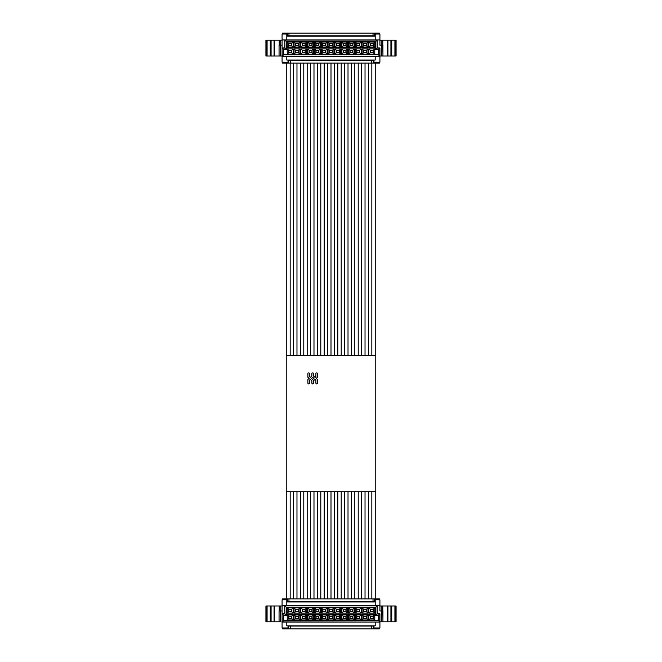 <?xml version="1.0" encoding="UTF-8"?>
<svg xmlns="http://www.w3.org/2000/svg" width="662" height="662" viewBox="0 0 662 662"><rect width="100%" height="100%" fill="white"/><g stroke="black" fill="none" stroke-linecap="round" stroke-linejoin="round"><path stroke-width="0.99" d="M374.907 627.965L374.907 628.9L287.093 628.9L287.093 627.965M282.542 627.965L282.542 628.9L287.093 628.9M374.907 628.9L379.458 628.9L379.458 627.965M288.028 626.045L373.972 626.045M373.302 626.219L373.302 628.9M288.698 626.219L288.698 628.9M282.542 599.83L282.542 598.895L285.752 598.895L285.752 599.83M379.458 599.83L379.458 598.895L373.029 598.895L373.029 601.576L287.358 601.576L287.358 598.895L285.752 598.895M270.262 621.8L270.262 605.995L265.925 605.995L265.925 621.8L280.928 621.8M373.029 598.895L287.358 598.895M270.262 605.995L274.068 605.995L274.068 621.8M280.729 605.995L280.729 610.976L282.07 610.976L282.078 605.995L274.068 605.995M395.272 621.8L395.272 605.995L396.075 605.995L396.075 621.8L379.922 621.8M379.93 605.995L381.271 605.995L381.271 610.976L379.922 610.976L379.93 605.995M382.942 610.976L382.942 621.8L382.785 605.995L381.271 605.995M382.785 605.995L395.272 605.995M375.205 601.692L374.642 601.576L374.642 598.895L374.642 601.576L373.029 601.576M287.358 601.576L286.795 601.692M280.729 610.976L279.058 610.976L279.058 621.8L279.058 610.976L279.587 610.976M266.728 605.995L266.728 621.8L266.728 605.995M381.271 610.976L382.785 610.976M286.795 605.73L286.795 601.973L375.205 601.973L375.205 599.83L379.922 599.83L379.922 605.73L282.078 605.73L282.078 627.965L288.028 627.965L288.028 625.822M375.205 601.973L375.205 605.73L377.241 605.73L375.635 607.335L286.365 607.335L286.365 615.37L284.917 613.922L284.759 605.73L284.759 613.765L282.078 613.765L284.917 613.922L282.235 613.922L283.692 615.37L283.692 620.459L282.078 622.065L379.922 622.065L379.922 627.965L373.972 627.965L373.972 625.822M372.416 605.73L370.364 605.73M378.308 615.37L375.635 615.37L377.083 613.922L379.765 613.922L379.765 621.908L378.308 620.459L378.308 615.37L379.922 613.765L377.241 613.765L377.241 605.73M286.365 607.335L284.917 605.887L377.083 605.887L377.083 613.922L379.922 613.765L379.922 622.065L282.078 622.065M282.078 605.73L282.078 599.83L286.795 599.83L286.795 601.973M282.078 613.765L282.235 621.908L379.922 622.065M375.635 615.37L375.635 607.335M286.795 622.065L286.795 625.822L375.205 625.822L375.205 622.065M286.365 615.37L283.692 615.37M283.692 620.459L378.308 620.459M293.117 614.617L293.117 619.98L287.225 619.98L287.225 614.617L293.117 614.617L291.669 616.065L291.669 618.531L293.117 619.98M299.927 614.617L299.927 619.98L294.027 619.98L294.027 614.617L299.927 614.617L298.479 616.065L298.479 618.531L299.927 619.98M306.729 614.617L306.729 619.98L300.838 619.98L300.838 614.617L306.729 614.617L305.281 616.065L305.281 618.531L306.729 619.98M313.531 614.617L313.531 619.98L307.64 619.98L307.64 614.617L313.531 614.617L312.083 616.065L312.083 618.531L313.531 619.98M320.342 614.617L320.342 619.98L314.442 619.98L314.442 614.617L320.342 614.617L318.894 616.065L318.894 618.531L320.342 619.98M327.144 614.617L327.144 619.98L321.252 619.98L321.252 614.617L327.144 614.617L325.696 616.065L325.696 618.531L327.144 619.98M333.946 614.617L333.946 619.98L328.054 619.98L328.054 614.617L333.946 614.617L332.498 616.065L332.498 618.531L333.946 619.98M340.748 614.617L340.748 619.98L334.856 619.98L334.856 614.617L340.748 614.617L339.308 616.065L339.308 618.531L340.748 619.98M347.558 614.617L347.558 619.98L341.658 619.98L341.658 614.617L347.558 614.617L346.11 616.065L346.11 618.531L347.558 619.98M354.36 614.617L354.36 619.98L348.469 619.98L348.469 614.617L354.36 614.617L352.912 616.065L352.912 618.531L354.36 619.98M361.162 614.617L361.162 619.98L355.271 619.98L355.271 614.617L361.162 614.617L359.723 616.065L359.723 618.531L361.162 619.98M299.927 607.815L299.927 613.178L294.027 613.178L294.027 607.815L299.927 607.815L298.479 609.263L298.479 611.729L299.927 613.178M306.729 607.815L306.729 613.178L300.838 613.178L300.838 607.815L306.729 607.815L305.281 609.263L305.281 611.729L306.729 613.178M313.531 607.815L313.531 613.178L307.64 613.178L307.64 607.815L313.531 607.815L312.083 609.263L312.083 611.729L313.531 613.178M320.342 607.815L320.342 613.178L314.442 613.178L314.442 607.815L320.342 607.815L318.894 609.263L318.894 611.729L320.342 613.178M327.144 607.815L327.144 613.178L321.252 613.178L321.252 607.815L327.144 607.815L325.696 609.263L325.696 611.729L327.144 613.178M333.946 607.815L333.946 613.178L328.054 613.178L328.054 607.815L333.946 607.815L332.498 609.263L332.498 611.729L333.946 613.178M340.748 607.815L340.748 613.178L334.856 613.178L334.856 607.815L340.748 607.815L339.308 609.263L339.308 611.729L340.748 613.178M347.558 607.815L347.558 613.178L341.658 613.178L341.658 607.815L347.558 607.815L346.11 609.263L346.11 611.729L347.558 613.178M354.36 607.815L354.36 613.178L348.469 613.178L348.469 607.815L354.36 607.815L352.912 609.263L352.912 611.729L354.36 613.178M361.162 607.815L361.162 613.178L355.271 613.178L355.271 607.815L361.162 607.815L359.723 609.263L359.723 611.729L361.162 613.178M367.973 607.815L367.973 613.178L362.073 613.178L362.073 607.815L367.973 607.815L366.525 609.263L366.525 611.729L367.973 613.178M293.117 607.815L293.117 613.178L287.225 613.178L287.225 607.815L293.117 607.815L291.669 609.263L291.669 611.729L293.117 613.178M367.973 614.617L367.973 619.98L362.073 619.98L362.073 614.617L367.973 614.617L366.525 616.065L366.525 618.531L367.973 619.98M374.775 607.815L374.775 613.178L368.883 613.178L368.883 607.815L374.775 607.815L373.327 609.263L373.327 611.729L374.775 613.178M374.775 614.617L374.775 619.98L368.883 619.98L368.883 614.617L374.775 614.617L373.327 616.065L373.327 618.531L374.775 619.98M335.477 605.73L336.42 605.73M291.669 618.531L288.673 618.531L288.673 616.065L287.225 614.617M287.225 619.98L288.673 618.531M288.673 616.065L291.669 616.065M298.479 618.531L295.475 618.531L295.475 616.065L294.027 614.617M294.027 619.98L295.475 618.531M295.475 616.065L298.479 616.065M305.281 618.531L302.277 618.531L302.277 616.065L300.838 614.617M300.838 619.98L302.277 618.531M302.277 616.065L305.281 616.065M312.083 618.531L309.088 618.531L309.088 616.065L307.64 614.617M307.64 619.98L309.088 618.531M309.088 616.065L312.083 616.065M318.894 618.531L315.89 618.531L315.89 616.065L314.442 614.617M314.442 619.98L315.89 618.531M315.89 616.065L318.894 616.065M325.696 618.531L322.692 618.531L322.692 616.065L321.252 614.617M321.252 619.98L322.692 618.531M322.692 616.065L325.696 616.065M332.498 618.531L329.502 618.531L329.502 616.065L328.054 614.617M328.054 619.98L329.502 618.531M329.502 616.065L332.498 616.065M339.308 618.531L336.304 618.531L336.304 616.065L334.856 614.617M334.856 619.98L336.304 618.531M336.304 616.065L339.308 616.065M346.11 618.531L343.106 618.531L343.106 616.065L341.658 614.617M341.658 619.98L343.106 618.531M343.106 616.065L346.11 616.065M352.912 618.531L349.917 618.531L349.917 616.065L348.469 614.617M348.469 619.98L349.917 618.531M349.917 616.065L352.912 616.065M359.723 618.531L356.719 618.531L356.719 616.065L355.271 614.617M355.271 619.98L356.719 618.531M356.719 616.065L359.723 616.065M298.479 611.729L295.475 611.729L295.475 609.263L294.027 607.815M294.027 613.178L295.475 611.729M295.475 609.263L298.479 609.263M305.281 611.729L302.277 611.729L302.277 609.263L300.838 607.815M300.838 613.178L302.277 611.729M302.277 609.263L305.281 609.263M312.083 611.729L309.088 611.729L309.088 609.263L307.64 607.815M307.64 613.178L309.088 611.729M309.088 609.263L312.083 609.263M318.894 611.729L315.89 611.729L315.89 609.263L314.442 607.815M314.442 613.178L315.89 611.729M315.89 609.263L318.894 609.263M325.696 611.729L322.692 611.729L322.692 609.263L321.252 607.815M321.252 613.178L322.692 611.729M322.692 609.263L325.696 609.263M332.498 611.729L329.502 611.729L329.502 609.263L328.054 607.815M328.054 613.178L329.502 611.729M329.502 609.263L332.498 609.263M339.308 611.729L336.304 611.729L336.304 609.263L334.856 607.815M334.856 613.178L336.304 611.729M336.304 609.263L339.308 609.263M346.11 611.729L343.106 611.729L343.106 609.263L341.658 607.815M341.658 613.178L343.106 611.729M343.106 609.263L346.11 609.263M352.912 611.729L349.917 611.729L349.917 609.263L348.469 607.815M348.469 613.178L349.917 611.729M349.917 609.263L352.912 609.263M359.723 611.729L356.719 611.729L356.719 609.263L355.271 607.815M355.271 613.178L356.719 611.729M356.719 609.263L359.723 609.263M366.525 611.729L363.521 611.729L363.521 609.263L362.073 607.815M362.073 613.178L363.521 611.729M363.521 609.263L366.525 609.263M291.669 611.729L288.673 611.729L288.673 609.263L287.225 607.815M287.225 613.178L288.673 611.729M288.673 609.263L291.669 609.263M366.525 618.531L363.521 618.531L363.521 616.065L362.073 614.617M362.073 619.98L363.521 618.531M363.521 616.065L366.525 616.065M373.327 611.729L370.331 611.729L370.331 609.263L368.883 607.815M368.883 613.178L370.331 611.729M370.331 609.263L373.327 609.263M373.327 618.531L370.331 618.531L370.331 616.065L368.883 614.617M368.883 619.98L370.331 618.531M370.331 616.065L373.327 616.065M291.512 616.231L288.831 616.231L288.831 618.374L291.512 618.374L291.512 616.231M298.314 616.231L295.641 616.231L295.641 618.374L298.314 618.374L298.314 616.231M305.124 616.231L302.443 616.231L302.443 618.374L305.124 618.374L305.124 616.231M311.926 616.231L309.245 616.231L309.245 618.374L311.926 618.374L311.926 616.231M318.728 616.231L316.055 616.231L316.055 618.374L318.728 618.374L318.728 616.231M325.538 616.231L322.857 616.231L322.857 618.374L325.538 618.374L325.538 616.231M332.341 616.231L329.659 616.231L329.659 618.374L332.341 618.374L332.341 616.231M339.143 616.231L336.462 616.231L336.462 618.374L339.143 618.374L339.143 616.231M345.945 616.231L343.272 616.231L343.272 618.374L345.945 618.374L345.945 616.231M352.755 616.231L350.074 616.231L350.074 618.374L352.755 618.374L352.755 616.231M359.557 616.231L356.876 616.231L356.876 618.374L359.557 618.374L359.557 616.231M295.641 611.564L298.314 611.564L298.314 609.421L295.641 609.421L295.641 611.564M302.443 611.564L305.124 611.564L305.124 609.421L302.443 609.421L302.443 611.564M309.245 611.564L311.926 611.564L311.926 609.421L309.245 609.421L309.245 611.564M316.055 611.564L318.728 611.564L318.728 609.421L316.055 609.421L316.055 611.564M322.857 611.564L325.538 611.564L325.538 609.421L322.857 609.421L322.857 611.564M329.659 611.564L332.341 611.564L332.341 609.421L329.659 609.421L329.659 611.564M336.462 611.564L339.143 611.564L339.143 609.421L336.462 609.421L336.462 611.564M343.272 611.564L345.945 611.564L345.945 609.421L343.272 609.421L343.272 611.564M350.074 611.564L352.755 611.564L352.755 609.421L350.074 609.421L350.074 611.564M356.876 611.564L359.557 611.564L359.557 609.421L356.876 609.421L356.876 611.564M363.686 611.564L366.359 611.564L366.359 609.421L363.686 609.421L363.686 611.564M288.831 611.564L291.512 611.564L291.512 609.421L288.831 609.421L288.831 611.564M366.359 616.231L363.686 616.231L363.686 618.374L366.359 618.374L366.359 616.231M370.488 611.564L373.169 611.564L373.169 609.421L370.488 609.421L370.488 611.564M373.169 616.231L370.488 616.231L370.488 618.374L373.169 618.374L373.169 616.231M374.907 62.17L374.907 63.105L287.093 63.105L287.093 62.17M282.542 62.17L282.542 63.105L287.093 63.105M374.907 63.105L379.458 63.105L379.458 62.17M288.028 60.25L373.972 60.25M373.302 60.424L373.302 63.105M288.698 60.424L288.698 63.105M282.542 34.035L282.542 33.1L285.752 33.1L285.752 34.035M379.458 34.035L379.458 33.1L373.029 33.1L373.029 35.781L287.358 35.781L287.358 33.1L285.752 33.1M373.029 33.1L287.358 33.1L287.358 35.781L286.795 35.897M266.728 40.2L265.925 40.2L265.925 56.005L270.262 56.005L270.262 40.2L266.728 40.2L266.728 56.005L266.728 40.2M270.262 40.2L274.068 40.2L274.068 56.005L280.506 56.005L280.506 45.181M280.729 40.2L280.729 45.181L282.07 45.181L282.078 40.2L274.068 40.2M282.078 56.005L280.506 56.005M270.262 56.005L274.068 56.005M395.272 56.005L395.272 40.2L396.075 40.2L396.075 56.005L379.922 56.005M379.93 40.2L381.271 40.2L381.271 45.181L379.922 45.181L379.93 40.2M382.942 45.181L382.942 56.005L382.785 40.2L381.271 40.2M382.785 40.2L395.272 40.2M375.205 35.897L374.642 35.781L374.642 33.1L374.642 35.781L373.029 35.781M280.729 45.181L279.058 45.181L279.058 56.005L279.058 45.181L279.587 45.181M381.271 45.181L382.785 45.181M286.795 39.935L286.795 36.178L375.205 36.178L375.205 34.035L379.922 34.035L379.922 39.935L282.078 39.935L282.078 62.17L288.028 62.17L288.028 60.027M328.319 39.935L328.807 39.935M356.644 39.935L357.422 39.935M358.134 39.935L359.557 39.935M349.702 39.935L351.87 39.935M341.84 39.935L342.767 39.935M336.42 39.935L334.6 39.935M343.661 39.935L344.116 39.935M378.308 49.576L375.635 49.576L377.083 48.127L379.765 48.127L379.765 56.113L378.308 54.665L378.308 49.576L379.922 47.97L377.241 47.97L377.241 39.935L375.635 41.541L286.365 41.541L286.365 49.576L284.917 48.127L284.759 39.935L284.759 47.97L282.078 47.97L284.917 48.127L282.235 48.127L283.692 49.576L283.692 54.665L282.078 56.27L379.922 56.27L379.922 62.17L373.972 62.17L373.972 60.027M286.365 41.541L284.917 40.092L377.083 40.092L377.083 48.127L379.922 47.97L379.922 56.27L282.078 56.27M375.205 36.178L375.205 39.935M282.078 39.935L282.078 34.035L286.795 34.035L286.795 36.178M282.078 47.97L282.235 56.113L379.922 56.27M375.635 49.576L375.635 41.541M286.795 56.27L286.795 60.027L375.205 60.027L375.205 56.27M286.365 49.576L283.692 49.576M283.692 54.665L378.308 54.665M293.117 48.822L293.117 54.185L287.225 54.185L287.225 48.822L293.117 48.822L291.669 50.271L291.669 52.737L293.117 54.185M299.927 48.822L299.927 54.185L294.027 54.185L294.027 48.822L299.927 48.822L298.479 50.271L298.479 52.737L299.927 54.185M306.729 48.822L306.729 54.185L300.838 54.185L300.838 48.822L306.729 48.822L305.281 50.271L305.281 52.737L306.729 54.185M313.531 48.822L313.531 54.185L307.64 54.185L307.64 48.822L313.531 48.822L312.083 50.271L312.083 52.737L313.531 54.185M320.342 48.822L320.342 54.185L314.442 54.185L314.442 48.822L320.342 48.822L318.894 50.271L318.894 52.737L320.342 54.185M327.144 48.822L327.144 54.185L321.252 54.185L321.252 48.822L327.144 48.822L325.696 50.271L325.696 52.737L327.144 54.185M333.946 48.822L333.946 54.185L328.054 54.185L328.054 48.822L333.946 48.822L332.498 50.271L332.498 52.737L333.946 54.185M340.748 48.822L340.748 54.185L334.856 54.185L334.856 48.822L340.748 48.822L339.308 50.271L339.308 52.737L340.748 54.185M347.558 48.822L347.558 54.185L341.658 54.185L341.658 48.822L347.558 48.822L346.11 50.271L346.11 52.737L347.558 54.185M354.36 48.822L354.36 54.185L348.469 54.185L348.469 48.822L354.36 48.822L352.912 50.271L352.912 52.737L354.36 54.185M361.162 48.822L361.162 54.185L355.271 54.185L355.271 48.822L361.162 48.822L359.723 50.271L359.723 52.737L361.162 54.185M299.927 42.02L299.927 47.383L294.027 47.383L294.027 42.02L299.927 42.02L298.479 43.469L298.479 45.935L299.927 47.383M306.729 42.02L306.729 47.383L300.838 47.383L300.838 42.02L306.729 42.02L305.281 43.469L305.281 45.935L306.729 47.383M313.531 42.02L313.531 47.383L307.64 47.383L307.64 42.02L313.531 42.02L312.083 43.469L312.083 45.935L313.531 47.383M320.342 42.02L320.342 47.383L314.442 47.383L314.442 42.02L320.342 42.02L318.894 43.469L318.894 45.935L320.342 47.383M327.144 42.02L327.144 47.383L321.252 47.383L321.252 42.02L327.144 42.02L325.696 43.469L325.696 45.935L327.144 47.383M333.946 42.02L333.946 47.383L328.054 47.383L328.054 42.02L333.946 42.02L332.498 43.469L332.498 45.935L333.946 47.383M340.748 42.02L340.748 47.383L334.856 47.383L334.856 42.02L340.748 42.02L339.308 43.469L339.308 45.935L340.748 47.383M347.558 42.02L347.558 47.383L341.658 47.383L341.658 42.02L347.558 42.02L346.11 43.469L346.11 45.935L347.558 47.383M354.36 42.02L354.36 47.383L348.469 47.383L348.469 42.02L354.36 42.02L352.912 43.469L352.912 45.935L354.36 47.383M361.162 42.02L361.162 47.383L355.271 47.383L355.271 42.02L361.162 42.02L359.723 43.469L359.723 45.935L361.162 47.383M367.973 42.02L367.973 47.383L362.073 47.383L362.073 42.02L367.973 42.02L366.525 43.469L366.525 45.935L367.973 47.383M293.117 42.02L293.117 47.383L287.225 47.383L287.225 42.02L293.117 42.02L291.669 43.469L291.669 45.935L293.117 47.383M367.973 48.822L367.973 54.185L362.073 54.185L362.073 48.822L367.973 48.822L366.525 50.271L366.525 52.737L367.973 54.185M374.775 42.02L374.775 47.383L368.883 47.383L368.883 42.02L374.775 42.02L373.327 43.469L373.327 45.935L374.775 47.383M374.775 48.822L374.775 54.185L368.883 54.185L368.883 48.822L374.775 48.822L373.327 50.271L373.327 52.737L374.775 54.185M291.669 52.737L288.673 52.737L288.673 50.271L287.225 48.822M287.225 54.185L288.673 52.737M288.673 50.271L291.669 50.271M298.479 52.737L295.475 52.737L295.475 50.271L294.027 48.822M294.027 54.185L295.475 52.737M295.475 50.271L298.479 50.271M305.281 52.737L302.277 52.737L302.277 50.271L300.838 48.822M300.838 54.185L302.277 52.737M302.277 50.271L305.281 50.271M312.083 52.737L309.088 52.737L309.088 50.271L307.64 48.822M307.64 54.185L309.088 52.737M309.088 50.271L312.083 50.271M318.894 52.737L315.89 52.737L315.89 50.271L314.442 48.822M314.442 54.185L315.89 52.737M315.89 50.271L318.894 50.271M325.696 52.737L322.692 52.737L322.692 50.271L321.252 48.822M321.252 54.185L322.692 52.737M322.692 50.271L325.696 50.271M332.498 52.737L329.502 52.737L329.502 50.271L328.054 48.822M328.054 54.185L329.502 52.737M329.502 50.271L332.498 50.271M339.308 52.737L336.304 52.737L336.304 50.271L334.856 48.822M334.856 54.185L336.304 52.737M336.304 50.271L339.308 50.271M346.11 52.737L343.106 52.737L343.106 50.271L341.658 48.822M341.658 54.185L343.106 52.737M343.106 50.271L346.11 50.271M352.912 52.737L349.917 52.737L349.917 50.271L348.469 48.822M348.469 54.185L349.917 52.737M349.917 50.271L352.912 50.271M359.723 52.737L356.719 52.737L356.719 50.271L355.271 48.822M355.271 54.185L356.719 52.737M356.719 50.271L359.723 50.271M298.479 45.935L295.475 45.935L295.475 43.469L294.027 42.02M294.027 47.383L295.475 45.935M295.475 43.469L298.479 43.469M305.281 45.935L302.277 45.935L302.277 43.469L300.838 42.02M300.838 47.383L302.277 45.935M302.277 43.469L305.281 43.469M312.083 45.935L309.088 45.935L309.088 43.469L307.64 42.02M307.64 47.383L309.088 45.935M309.088 43.469L312.083 43.469M318.894 45.935L315.89 45.935L315.89 43.469L314.442 42.02M314.442 47.383L315.89 45.935M315.89 43.469L318.894 43.469M325.696 45.935L322.692 45.935L322.692 43.469L321.252 42.02M321.252 47.383L322.692 45.935M322.692 43.469L325.696 43.469M332.498 45.935L329.502 45.935L329.502 43.469L328.054 42.02M328.054 47.383L329.502 45.935M329.502 43.469L332.498 43.469M339.308 45.935L336.304 45.935L336.304 43.469L334.856 42.02M334.856 47.383L336.304 45.935M336.304 43.469L339.308 43.469M346.11 45.935L343.106 45.935L343.106 43.469L341.658 42.02M341.658 47.383L343.106 45.935M343.106 43.469L346.11 43.469M352.912 45.935L349.917 45.935L349.917 43.469L348.469 42.02M348.469 47.383L349.917 45.935M349.917 43.469L352.912 43.469M359.723 45.935L356.719 45.935L356.719 43.469L355.271 42.02M355.271 47.383L356.719 45.935M356.719 43.469L359.723 43.469M366.525 45.935L363.521 45.935L363.521 43.469L362.073 42.02M362.073 47.383L363.521 45.935M363.521 43.469L366.525 43.469M291.669 45.935L288.673 45.935L288.673 43.469L287.225 42.02M287.225 47.383L288.673 45.935M288.673 43.469L291.669 43.469M366.525 52.737L363.521 52.737L363.521 50.271L362.073 48.822M362.073 54.185L363.521 52.737M363.521 50.271L366.525 50.271M373.327 45.935L370.331 45.935L370.331 43.469L368.883 42.02M368.883 47.383L370.331 45.935M370.331 43.469L373.327 43.469M373.327 52.737L370.331 52.737L370.331 50.271L368.883 48.822M368.883 54.185L370.331 52.737M370.331 50.271L373.327 50.271M291.512 50.436L288.831 50.436L288.831 52.579L291.512 52.579L291.512 50.436M298.314 50.436L295.641 50.436L295.641 52.579L298.314 52.579L298.314 50.436M305.124 50.436L302.443 50.436L302.443 52.579L305.124 52.579L305.124 50.436M311.926 50.436L309.245 50.436L309.245 52.579L311.926 52.579L311.926 50.436M318.728 50.436L316.055 50.436L316.055 52.579L318.728 52.579L318.728 50.436M325.538 50.436L322.857 50.436L322.857 52.579L325.538 52.579L325.538 50.436M332.341 50.436L329.659 50.436L329.659 52.579L332.341 52.579L332.341 50.436M339.143 50.436L336.462 50.436L336.462 52.579L339.143 52.579L339.143 50.436M345.945 50.436L343.272 50.436L343.272 52.579L345.945 52.579L345.945 50.436M352.755 50.436L350.074 50.436L350.074 52.579L352.755 52.579L352.755 50.436M359.557 50.436L356.876 50.436L356.876 52.579L359.557 52.579L359.557 50.436M295.641 45.769L298.314 45.769L298.314 43.626L295.641 43.626L295.641 45.769M302.443 45.769L305.124 45.769L305.124 43.626L302.443 43.626L302.443 45.769M309.245 45.769L311.926 45.769L311.926 43.626L309.245 43.626L309.245 45.769M316.055 45.769L318.728 45.769L318.728 43.626L316.055 43.626L316.055 45.769M322.857 45.769L325.538 45.769L325.538 43.626L322.857 43.626L322.857 45.769M329.659 45.769L332.341 45.769L332.341 43.626L329.659 43.626L329.659 45.769M336.462 45.769L339.143 45.769L339.143 43.626L336.462 43.626L336.462 45.769M343.272 45.769L345.945 45.769L345.945 43.626L343.272 43.626L343.272 45.769M350.074 45.769L352.755 45.769L352.755 43.626L350.074 43.626L350.074 45.769M356.876 45.769L359.557 45.769L359.557 43.626L356.876 43.626L356.876 45.769M363.686 45.769L366.359 45.769L366.359 43.626L363.686 43.626L363.686 45.769M288.831 45.769L291.512 45.769L291.512 43.626L288.831 43.626L288.831 45.769M366.359 50.436L363.686 50.436L363.686 52.579L366.359 52.579L366.359 50.436M370.488 45.769L373.169 45.769L373.169 43.626L370.488 43.626L370.488 45.769M373.169 50.436L370.488 50.436L370.488 52.579L373.169 52.579L373.169 50.436M358.216 598.895L358.216 491.734L358.216 598.895M358.216 355.643L358.216 63.105L358.216 355.643M354.815 598.895L354.815 491.734L354.815 598.895M354.815 355.643L354.815 63.105L354.815 355.643M351.414 598.895L351.414 491.734L351.414 598.895M351.414 355.643L351.414 63.105L351.414 355.643M348.013 598.895L348.013 491.734L348.013 598.895M348.013 355.643L348.013 63.105L348.013 355.643M327.599 598.895L327.599 491.734L327.599 598.895M327.599 355.643L327.599 63.105L327.599 355.643M324.198 598.895L324.198 491.734L324.198 598.895M324.198 355.643L324.198 63.105L324.198 355.643M303.784 598.895L303.784 491.734L303.784 598.895M303.784 355.643L303.784 63.105L303.784 355.643M300.382 598.895L300.382 491.734L300.382 598.895M300.382 355.643L300.382 63.105L300.382 355.643M290.171 598.895L290.171 491.734L290.171 598.895M290.171 355.643L290.171 63.105L290.171 355.643M286.77 598.895L286.77 491.734M286.77 355.643L286.77 63.105M375.23 598.895L375.23 491.734M375.23 355.643L375.23 63.105M371.829 598.895L371.829 491.734L371.829 598.895M371.829 355.643L371.829 63.105L371.829 355.643M286.232 355.643L375.768 355.643L375.768 491.734L286.232 491.734L286.232 355.643M317.495 383.075A0.803 0.803 0 0 1 316.693 383.886A0.803 0.803 0 0 1 315.89 383.075L315.89 380.104L315.071 379.392L313.498 380.758L313.498 383.083A0.803 0.803 0 0 1 312.687 383.886A0.803 0.803 0 0 1 311.885 383.083L311.885 380.758L310.312 379.392L309.493 380.104L309.493 383.075A0.803 0.803 0 0 1 308.691 383.886A0.803 0.803 0 0 1 307.888 383.075L307.888 379.5L309.162 378.391L307.888 377.274L307.888 373.699A0.803 0.803 0 0 1 308.691 372.896A0.803 0.803 0 0 1 309.493 373.699L309.493 376.678L310.312 377.39L311.885 376.016L311.885 373.699A0.803 0.803 0 0 1 312.687 372.896A0.803 0.803 0 0 1 313.498 373.699L313.498 376.016L315.071 377.39L315.89 376.678L315.89 373.699A0.803 0.803 0 0 1 316.693 372.896A0.803 0.803 0 0 1 317.495 373.699L317.495 377.274L316.213 378.391L317.495 379.5L317.495 383.075M313.92 378.391L312.687 379.458L311.463 378.391L312.687 377.315L313.92 378.391M307.185 598.895L307.185 491.734L307.185 598.895M307.185 355.643L307.185 63.105L307.185 355.643M331 598.895L331 491.734L331 598.895M331 355.643L331 63.105L331 355.643M293.572 598.895L293.572 491.734L293.572 598.895M293.572 355.643L293.572 63.105L293.572 355.643M313.987 598.895L313.987 491.734L313.987 598.895M313.987 355.643L313.987 63.105L313.987 355.643M310.586 598.895L310.586 491.734L310.586 598.895M310.586 355.643L310.586 63.105L310.586 355.643M334.401 598.895L334.401 491.734L334.401 598.895M334.401 355.643L334.401 63.105L334.401 355.643M296.973 598.895L296.973 491.734L296.973 598.895M296.973 355.643L296.973 63.105L296.973 355.643M361.618 598.895L361.618 491.734L361.618 598.895M361.618 355.643L361.618 63.105L361.618 355.643M337.802 598.895L337.802 491.734L337.802 598.895M337.802 355.643L337.802 63.105L337.802 355.643M365.027 598.895L365.027 491.734L365.027 598.895M365.027 355.643L365.027 63.105L365.027 355.643M341.203 598.895L341.203 491.734L341.203 598.895M341.203 355.643L341.203 63.105L341.203 355.643M317.388 598.895L317.388 491.734L317.388 598.895M317.388 355.643L317.388 63.105L317.388 355.643M368.428 598.895L368.428 491.734L368.428 598.895M368.428 355.643L368.428 63.105L368.428 355.643M344.612 598.895L344.612 491.734L344.612 598.895M344.612 355.643L344.612 63.105L344.612 355.643M320.797 598.895L320.797 491.734L320.797 598.895M320.797 355.643L320.797 63.105L320.797 355.643M371.696 626.219L371.696 628.9M290.304 626.219L290.304 628.9M376.248 599.83L376.248 598.895M280.506 621.8L280.506 610.976M381.494 610.976L381.494 621.8M288.971 598.895L288.971 601.576M267.084 605.995L267.084 621.8M271.081 621.8L271.081 605.995M274.598 605.995L274.598 621.8M279.215 605.995L279.215 610.976M394.916 621.8L394.916 605.995M391.738 605.995L391.738 621.8M390.919 605.995L390.919 621.8M387.932 621.8L387.932 605.995M387.402 621.8L387.402 605.995M371.696 60.424L371.696 63.105M290.304 60.424L290.304 63.105M376.248 34.035L376.248 33.1M381.494 45.181L381.494 56.005M288.971 33.1L288.971 35.781M267.084 40.2L267.084 56.005M271.081 56.005L271.081 40.2M274.598 40.2L274.598 56.005M279.215 40.2L279.215 45.181M394.916 56.005L394.916 40.2M391.738 40.2L391.738 56.005M390.919 40.2L390.919 56.005M387.932 56.005L387.932 40.2M387.402 56.005L387.402 40.2M379.922 610.976L379.922 605.995M282.078 40.2L282.078 45.181M379.922 45.181L379.922 40.2"/></g></svg>
